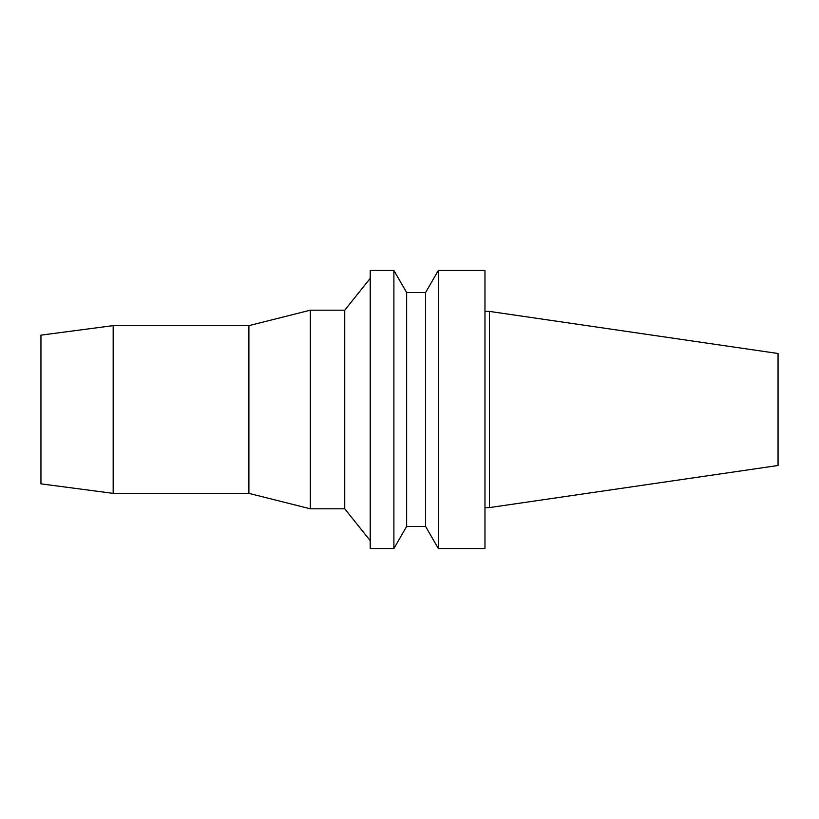 <?xml version="1.0" encoding="UTF-8"?>
<svg xmlns="http://www.w3.org/2000/svg" width="819" height="819" viewBox="0 0 819 819"><rect width="100%" height="100%" fill="white"/><g stroke="black" fill="none" stroke-linecap="round" stroke-linejoin="round"><path stroke-width="1.23" d="M489.393 311.404L489.393 507.596L778.05 465.499L778.05 353.501L489.393 311.404L484.971 311.404M489.393 507.596L484.971 507.596M484.971 548.535L484.971 270.465L438.339 270.465L438.339 548.535L484.971 548.535M438.339 548.535L425.604 526.463L425.604 292.537L438.339 270.465M425.604 526.463L406.644 526.463L406.644 292.537L393.898 270.465L370.219 270.465L370.219 548.535L393.898 548.535L393.898 270.465M406.644 526.463L393.898 548.535M370.219 540.653L344.738 508.814L344.738 310.186L370.219 278.347M344.738 508.814L310.34 508.814L310.34 310.186L344.738 310.186M310.34 508.814L248.894 493.366L248.894 325.634L310.34 310.186M248.894 493.366L113.176 493.366L113.176 325.634L248.894 325.634M113.176 493.366L40.95 483.855L40.95 335.145L113.176 325.634M425.604 292.537L406.644 292.537"/></g></svg>
